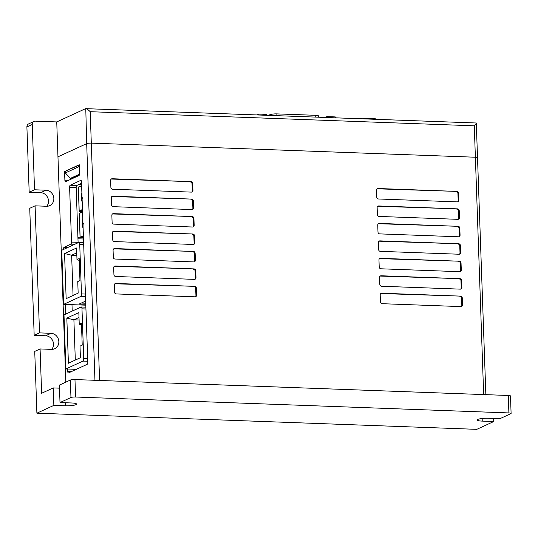 <?xml version="1.0" encoding="UTF-8"?>
<svg xmlns="http://www.w3.org/2000/svg" width="538" height="538" viewBox="0 0 538 538"><rect width="100%" height="100%" fill="white"/><g stroke="black" fill="none" stroke-linecap="round" stroke-linejoin="round"><path stroke-width="0.81" d="M493.635 418.477L493.736 421.536L482.25 421.113A8.157 1.412 -2 0 1 477.172 419.983A8.157 1.412 -2 0 1 477.771 419.425A8.157 1.412 -2 0 1 488.396 418.288L499.883 418.705L510.838 413.668A3.544 0.612 178 0 0 511.1 413.419A3.544 0.612 178 0 0 508.894 412.928L508.282 395.477A3.544 0.612 -2 0 1 510.488 395.968L511.1 413.419M60.007 402.552L59.395 385.1L70.35 380.057A3.544 0.612 -2 0 1 74.97 379.559L75.582 397.017A3.544 0.612 178 0 0 70.962 397.508L60.007 402.552L71.493 402.969A8.157 1.412 -2 0 1 76.571 404.099A8.157 1.412 -2 0 1 65.354 405.8L53.861 405.376L36.893 413.184L34.735 351.401L40.081 348.947L51.567 349.37A8.157 7.424 65.3 0 0 54.701 348.752A8.157 7.424 65.3 0 0 58.837 341.617A8.157 7.424 65.3 0 0 51.009 333.311L39.523 332.887L35.084 205.839L46.571 206.262A8.157 7.424 65.3 0 0 49.704 205.644A8.157 7.424 65.3 0 0 53.84 198.509A8.157 7.424 65.3 0 0 46.012 190.203L34.526 189.779L32.246 124.513L26.9 126.968L29.18 192.241L34.526 189.779M51.749 349.37A8.157 7.424 65.3 0 0 53.497 344.078A8.157 7.424 65.3 0 0 45.663 335.773L34.176 335.349L39.523 332.887M46.752 206.262A8.157 7.424 65.3 0 0 48.501 200.97A8.157 7.424 65.3 0 0 40.666 192.665L29.18 192.241M32.246 124.513A3.544 3.228 65.3 0 1 35.407 121.144L56.739 121.924L57.963 156.827L86.685 143.612A3.544 0.612 -2 0 1 91.299 143.121L475.377 157.224A3.544 0.612 -2 0 1 477.583 157.715A3.544 0.612 178 0 0 475.377 157.224L474.274 125.811L90.202 111.702L91.299 143.121A3.544 0.612 178 0 0 86.685 143.612L85.777 108.656L476.298 123L485.854 394.657M40.081 348.947L41.628 393.271L53.249 387.925L59.503 388.154M74.97 379.559L508.282 395.477M36.893 413.184L476.776 429.344L493.736 421.536M35.084 205.839L29.738 208.3L34.176 335.349M26.9 126.968A3.544 3.228 -114.7 0 1 28.702 123.868L34.042 121.413M53.861 405.376L53.249 387.925M75.582 397.017L508.894 412.928M71.789 178.421L71.81 178.831M83.464 237.944L77.929 237.742M83.498 239.006L77.97 238.805M413.641 120.7L396.526 120.075M428.611 121.252L411.503 120.62M453.4 122.16L436.284 121.534M381.576 119.523L376.304 119.288L374.872 118.542L364.226 118.152L362.874 118.837M375.369 119.295L364.327 118.891M357.595 118.602L362.847 118.797M364.663 118.73L364.226 118.152L362.827 118.797M375.02 119.113L374.872 118.542M85.777 304.286L79.173 304.044L85.663 301.058M85.811 305.174L63.625 304.36L61.742 250.278L78.797 242.43A2.253 0.847 92.1 0 1 78.958 242.396A2.253 0.847 92.1 0 1 79.725 244.252L81.46 293.903L85.421 294.051M63.625 304.36L80.687 296.512A2.253 0.847 -87.9 0 0 81.46 293.903M85.744 303.217L81.312 303.055M66.147 298.651L64.567 253.526L76.578 247.998L76.981 259.572L79.187 258.556L79.328 262.457L79.96 280.54L77.754 281.556L78.158 293.123L66.147 298.651M73.054 295.476L71.648 255.22L76.84 255.409M64.567 253.526L71.648 255.22L76.752 252.873M79.254 260.426L76.981 259.572M76.302 369.337L65.885 368.954L63.995 314.871L81.056 307.023A2.253 0.847 92.1 0 1 81.218 306.99A2.253 0.847 92.1 0 1 81.978 308.846L83.713 358.496L87.674 358.644M65.885 368.954L82.946 361.106A2.253 0.847 -87.9 0 0 83.713 358.496M68.4 363.244L66.826 318.119L78.837 312.591L79.241 324.165L81.446 323.15L82.079 341.233L82.213 345.134L80.007 346.149L80.411 357.716L68.4 363.244M75.307 360.07L73.901 319.814L79.093 320.002M66.826 318.119L73.901 319.814L79.005 317.467M81.514 325.019L79.241 324.165M56.739 121.924L85.461 108.71C86.483 108.568 88.064 109.564 90.202 111.702M79.288 165.085L65.253 171.205L65.313 172.954L70.417 178.367L72.058 178.428L79.328 175.085M78.609 165.058L78.669 166.807L79.375 167.553M70.417 178.367L79.557 174.164M65.313 172.954L78.669 166.807M476.103 123.061C476.708 122.899 476.096 123.821 474.274 125.811M483.662 394.576L99.591 380.467L91.299 143.121L475.377 157.224L483.662 394.576A3.544 0.612 178 0 1 485.868 395.067M65.831 382.135L57.963 156.827L86.685 143.612L94.95 380.299M99.591 380.467A3.544 0.612 178 0 0 94.97 380.958M64.89 180.243A1.775 0.666 -87.9 0 0 65.488 181.703A1.775 0.666 -87.9 0 0 65.616 181.683L78.972 175.529A1.775 0.666 -87.9 0 0 79.584 173.478L79.274 164.756L64.58 171.514L64.89 180.243L68.454 180.371M67.68 369.021L67.761 371.489A1.775 0.666 -87.9 0 0 68.366 372.955A1.775 0.666 -87.9 0 0 68.494 372.928L87.196 364.32A1.775 0.666 -87.9 0 0 87.802 362.269L81.5 181.817A1.775 0.666 -87.9 0 0 80.902 180.351A1.775 0.666 -87.9 0 0 80.774 180.378L70.216 185.233A1.775 0.666 -87.9 0 0 69.61 187.291L71.527 242.087A1.775 0.666 92.1 0 1 70.922 244.138L64.103 247.278A1.775 0.666 -87.9 0 0 63.497 249.329L63.504 249.471M65.421 304.427L65.757 314.064M191.003 181.642L112.213 178.744A1.775 1.614 65.3 0 0 110.633 180.432L110.882 187.412A1.775 1.614 65.3 0 0 112.583 189.215L191.367 192.113A1.775 1.614 65.3 0 0 192.947 190.425L192.705 183.445A1.775 1.614 65.3 0 0 191.003 181.642L111.548 179.053A1.775 1.614 65.3 0 0 111.225 179.073M191.609 199.094L112.825 196.195A1.775 1.614 65.3 0 0 111.245 197.883L111.487 204.864A1.775 1.614 65.3 0 0 113.188 206.666L191.979 209.564A1.775 1.614 65.3 0 0 193.559 207.876L193.31 200.896A1.775 1.614 65.3 0 0 191.609 199.094L112.16 196.504A1.775 1.614 65.3 0 0 111.83 196.531M192.221 216.545L113.437 213.653A1.775 1.614 65.3 0 0 111.857 215.334L112.099 222.315A1.775 1.614 65.3 0 0 113.8 224.124L192.584 227.016A1.775 1.614 65.3 0 0 194.164 225.328L193.922 218.347A1.775 1.614 65.3 0 0 192.221 216.545L112.765 213.956A1.775 1.614 65.3 0 0 112.442 213.983M192.826 233.996L114.043 231.105A1.775 1.614 65.3 0 0 112.462 232.786L112.711 239.766A1.775 1.614 65.3 0 0 114.412 241.575L193.196 244.467A1.775 1.614 65.3 0 0 194.776 242.779L194.534 235.799A1.775 1.614 65.3 0 0 192.826 233.996L113.377 231.407A1.775 1.614 65.3 0 0 113.047 231.434M193.438 251.448L114.655 248.556A1.775 1.614 65.3 0 0 113.074 250.237L113.316 257.218A1.775 1.614 65.3 0 0 115.018 259.027L193.801 261.919A1.775 1.614 65.3 0 0 195.381 260.237L195.139 253.257A1.775 1.614 65.3 0 0 193.438 251.448L113.989 248.859A1.775 1.614 65.3 0 0 113.659 248.886M194.05 268.899L115.267 266.007A1.775 1.614 65.3 0 0 113.686 267.689L113.928 274.669A1.775 1.614 65.3 0 0 115.63 276.478L194.413 279.37A1.775 1.614 65.3 0 0 195.993 277.689L195.751 270.708A1.775 1.614 65.3 0 0 194.05 268.899L114.594 266.317A1.775 1.614 65.3 0 0 114.271 266.337M456.897 191.407L378.113 188.515A1.775 1.614 65.3 0 0 376.533 190.196L376.775 197.177A1.775 1.614 65.3 0 0 378.476 198.986L457.26 201.878A1.775 1.614 65.3 0 0 458.84 200.197L458.598 193.216A1.775 1.614 65.3 0 0 456.897 191.407L377.447 188.818A1.775 1.614 65.3 0 0 377.118 188.845M457.508 208.858L378.725 205.967A1.775 1.614 65.3 0 0 377.145 207.648L377.387 214.628A1.775 1.614 65.3 0 0 379.088 216.437L457.872 219.329A1.775 1.614 65.3 0 0 459.452 217.648L459.21 210.667A1.775 1.614 65.3 0 0 457.508 208.858L378.053 206.276A1.775 1.614 65.3 0 0 377.73 206.296M458.114 226.31L379.33 223.418A1.775 1.614 65.3 0 0 377.75 225.099L377.992 232.08A1.775 1.614 65.3 0 0 379.7 233.889L458.484 236.781A1.775 1.614 65.3 0 0 460.064 235.099L459.815 228.119A1.775 1.614 65.3 0 0 458.114 226.31L378.665 223.727A1.775 1.614 65.3 0 0 378.335 223.747M458.726 243.761L379.942 240.869A1.775 1.614 65.3 0 0 378.362 242.557L378.604 249.538A1.775 1.614 65.3 0 0 380.305 251.34L459.089 254.232A1.775 1.614 65.3 0 0 460.669 252.551L460.427 245.57A1.775 1.614 65.3 0 0 458.726 243.761L379.27 241.179A1.775 1.614 65.3 0 0 378.947 241.199M459.338 261.212L380.548 258.321A1.775 1.614 65.3 0 0 378.967 260.009L379.216 266.989A1.775 1.614 65.3 0 0 380.917 268.792L459.701 271.69A1.775 1.614 65.3 0 0 461.281 270.002L461.039 263.021A1.775 1.614 65.3 0 0 459.338 261.212L379.882 258.63A1.775 1.614 65.3 0 0 379.559 258.65M459.943 278.671L381.16 275.772A1.775 1.614 65.3 0 0 379.579 277.46L379.821 284.441A1.775 1.614 65.3 0 0 381.523 286.243L460.313 289.141A1.775 1.614 65.3 0 0 461.893 287.453L461.644 280.473A1.775 1.614 65.3 0 0 459.943 278.671L380.494 276.081A1.775 1.614 65.3 0 0 380.164 276.102M460.555 296.122L381.772 293.223A1.775 1.614 65.3 0 0 380.191 294.911L380.433 301.892A1.775 1.614 65.3 0 0 382.135 303.694L460.918 306.593A1.775 1.614 65.3 0 0 462.498 304.905L462.256 297.924A1.775 1.614 65.3 0 0 460.555 296.122L381.099 293.533A1.775 1.614 65.3 0 0 380.776 293.553M194.655 286.351L115.872 283.459A1.775 1.614 65.3 0 0 114.291 285.14L114.533 292.127A1.775 1.614 65.3 0 0 116.242 293.93L195.025 296.821A1.775 1.614 65.3 0 0 196.605 295.14L196.357 288.16A1.775 1.614 65.3 0 0 194.655 286.351L115.206 283.768A1.775 1.614 65.3 0 0 114.876 283.788M71.379 178.408L71.399 179.019M71.984 304.669L72.213 311.092M74.244 369.263L74.278 370.265M81.554 183.283L76.786 185.476A1.775 0.666 -87.9 0 0 76.174 187.527L78.091 242.329A1.775 0.666 92.1 0 1 78.084 242.759M195.348 296.801A1.775 1.614 65.3 0 0 195.933 295.443L195.691 288.462A1.775 1.614 65.3 0 0 193.989 286.66M461.248 306.566A1.775 1.614 65.3 0 0 461.833 305.214L461.591 298.234A1.775 1.614 65.3 0 0 459.882 296.425M460.636 289.114A1.775 1.614 65.3 0 0 461.221 287.763L460.979 280.782A1.775 1.614 65.3 0 0 459.277 278.973M460.03 271.663A1.775 1.614 65.3 0 0 460.615 270.311L460.367 263.331A1.775 1.614 65.3 0 0 458.665 261.522M459.418 254.212A1.775 1.614 65.3 0 0 460.003 252.86L459.761 245.879A1.775 1.614 65.3 0 0 458.06 244.07M458.806 236.76A1.775 1.614 65.3 0 0 459.391 235.402L459.149 228.421A1.775 1.614 65.3 0 0 457.448 226.619M458.201 219.309A1.775 1.614 65.3 0 0 458.786 217.951L458.537 210.97A1.775 1.614 65.3 0 0 456.836 209.168M457.589 201.858A1.775 1.614 65.3 0 0 458.174 200.499L457.932 193.519A1.775 1.614 65.3 0 0 456.231 191.716M194.743 279.35A1.775 1.614 65.3 0 0 195.328 277.991L195.079 271.011A1.775 1.614 65.3 0 0 193.377 269.208M194.131 261.898A1.775 1.614 65.3 0 0 194.716 260.54L194.474 253.559A1.775 1.614 65.3 0 0 192.772 251.757M193.519 244.447A1.775 1.614 65.3 0 0 194.104 243.089L193.862 236.108A1.775 1.614 65.3 0 0 192.16 234.306M192.913 226.989A1.775 1.614 65.3 0 0 193.498 225.637L193.256 218.657A1.775 1.614 65.3 0 0 191.548 216.854M192.301 209.538A1.775 1.614 65.3 0 0 192.886 208.186L192.644 201.205A1.775 1.614 65.3 0 0 190.943 199.396M191.696 192.086A1.775 1.614 65.3 0 0 192.281 190.734L192.032 183.754A1.775 1.614 65.3 0 0 190.331 181.945M65.259 171.541L64.58 171.514M79.758 184.11A8.864 8.07 65.3 0 0 81.628 185.435M271.603 115.482L271.562 114.318L267.682 115.34M271.562 114.318A4.506 0.78 -2 0 1 276.848 113.888L315.698 115.314A4.506 0.78 -2 0 1 318.503 115.939L318.55 117.21M258.475 115.004L258.448 114.096L266.787 114.399L266.814 115.307M326.963 117.519L326.929 116.612L325.107 117.445M256.626 114.93L258.448 114.096M326.929 116.612L335.268 116.914L335.302 117.822M82.092 198.724L82.657 198.784M82.603 197.224L82.032 196.995M82.469 209.511L79.173 211.03L79.382 211.454L82.543 211.569M78.528 187.016L79.173 211.03L79.382 211.454L82.489 210.022M82.227 202.604L81.164 198.051L81.884 192.685M83.007 224.904L83.572 224.965M83.518 223.404L82.946 223.176A5.145 1.937 92.1 0 1 82.939 223.068M83.383 235.691L80.088 237.204L80.297 237.628L83.457 237.742M79.442 213.196L80.088 237.204L80.297 237.628L83.403 236.202M83.141 228.784L82.079 224.232L82.798 218.858M45.663 335.773L51.009 333.311M40.666 192.665L46.012 190.203M70.962 397.508L70.35 380.057M65.354 405.8L65.246 402.74M482.25 421.113L482.156 418.503M83.686 244.4L79.725 244.252M80.687 296.512L85.515 296.687M85.945 308.994L81.978 308.846M82.946 361.106L87.768 361.28M195.691 288.462L196.357 288.16M195.933 295.443L196.605 295.14M115.206 283.768L115.872 283.459M461.591 298.234L462.256 297.924M461.833 305.214L462.498 304.905M381.099 293.533L381.772 293.223M460.979 280.782L461.644 280.473M461.221 287.763L461.893 287.453M380.494 276.081L381.16 275.772M460.367 263.331L461.039 263.021M460.615 270.311L461.281 270.002M379.882 258.63L380.548 258.321M459.761 245.879L460.427 245.57M460.003 252.86L460.669 252.551M379.27 241.179L379.942 240.869M459.149 228.421L459.815 228.119M459.391 235.402L460.064 235.099M378.665 223.727L379.33 223.418M458.537 210.97L459.21 210.667M458.786 217.951L459.452 217.648M378.053 206.276L378.725 205.967M457.932 193.519L458.598 193.216M458.174 200.499L458.84 200.197M377.447 188.818L378.113 188.515M195.079 271.011L195.751 270.708M195.328 277.991L195.993 277.689M114.594 266.317L115.267 266.007M194.474 253.559L195.139 253.257M194.716 260.54L195.381 260.237M113.989 248.859L114.655 248.556M193.862 236.108L194.534 235.799M194.104 243.089L194.776 242.779M113.377 231.407L114.043 231.105M193.256 218.657L193.922 218.347M193.498 225.637L194.164 225.328M112.765 213.956L113.437 213.653M192.644 201.205L193.31 200.896M192.886 208.186L193.559 207.876M112.16 196.504L112.825 196.195M192.032 183.754L192.705 183.445M192.281 190.734L192.947 190.425M111.548 179.053L112.213 178.744M67.963 247.419L64.103 247.278M74.775 244.279L70.922 244.138M78.091 242.329L71.527 242.087M76.174 187.527L69.61 187.291M76.786 185.476L70.216 185.233M71.332 371.624L67.761 371.489M315.698 115.314L315.766 117.102M276.909 115.677L276.848 113.888M82.186 201.346A6.207 2.34 92.1 0 1 81.628 198.004A6.207 2.34 92.1 0 1 81.937 194.265M78.346 187.291L81.642 185.778M83.101 227.527A6.207 2.34 92.1 0 1 82.543 224.185A6.207 2.34 92.1 0 1 82.852 220.446M79.261 213.472L82.556 211.959M78.958 242.396L83.625 242.564M81.218 306.99L85.878 307.158M82.126 199.611L81.998 198.636M81.944 197.076L81.998 196.081M81.635 185.556L78.407 187.042M79.153 211.185L78.313 187.184M83.04 225.792L82.913 224.817M82.859 223.25L82.913 222.255M82.549 211.73L79.321 213.216M80.068 237.366L79.227 213.364"/></g></svg>
